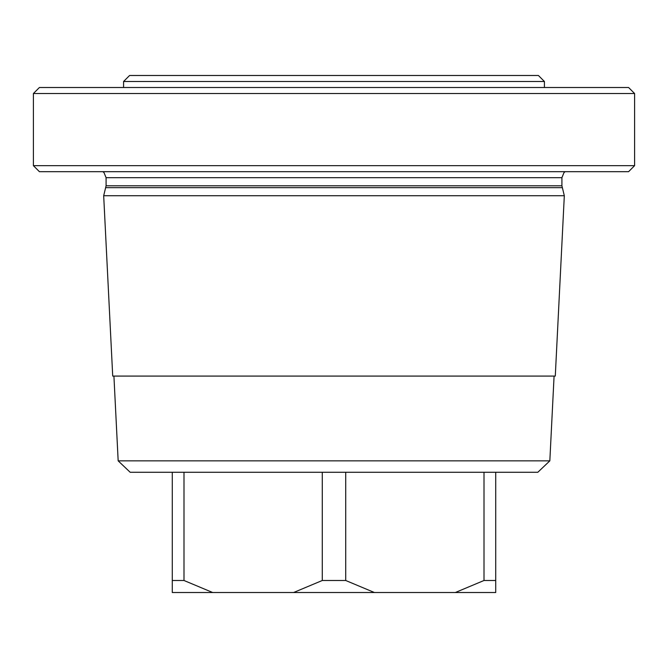 <?xml version="1.0" encoding="UTF-8"?>
<svg xmlns="http://www.w3.org/2000/svg" width="668" height="668" viewBox="0 0 668 668"><rect width="100%" height="100%" fill="white"/><g stroke="black" fill="none" stroke-linecap="round" stroke-linejoin="round"><path stroke-width="1" d="M544.42 81.496L123.58 81.496L129.592 75.484L538.408 75.484L544.42 81.496L544.42 87.508M634.6 93.52L33.4 93.52L39.412 87.508L628.588 87.508L634.6 93.52L634.6 165.664L33.4 165.664L39.412 171.676L628.588 171.676L634.6 165.664M334 195.724L103.682 195.724L106.087 185.796L561.913 185.796L564.318 195.724L334 195.724M564.318 195.724L555.283 376.084L112.717 376.084L103.682 195.724M549.831 460.853L537.823 472.276L130.177 472.276L118.169 460.853L549.831 460.853L554.081 376.084M172.277 472.276L172.277 592.516L293.603 592.516L322.285 580.492L322.285 472.276L345.715 472.276L345.715 580.492L374.397 592.516L455.325 592.516L484.008 580.492L495.723 580.492L495.723 592.516L455.325 592.516M495.723 472.276L495.723 580.492M484.008 472.276L484.008 580.492M374.397 592.516L293.603 592.516M172.277 580.492L183.992 580.492L212.674 592.516M183.992 472.276L183.992 580.492M322.285 580.492L345.715 580.492M102.864 171.676L104.008 172.62L106.087 177.688L561.913 177.688L563.992 172.62L565.136 171.676M105.845 187.666L562.155 187.666M33.4 93.52L33.4 165.664M106.087 177.688L106.087 185.796M561.913 177.688L561.913 185.796M118.169 460.853L113.919 376.084M123.58 81.496L123.58 87.508"/></g></svg>
